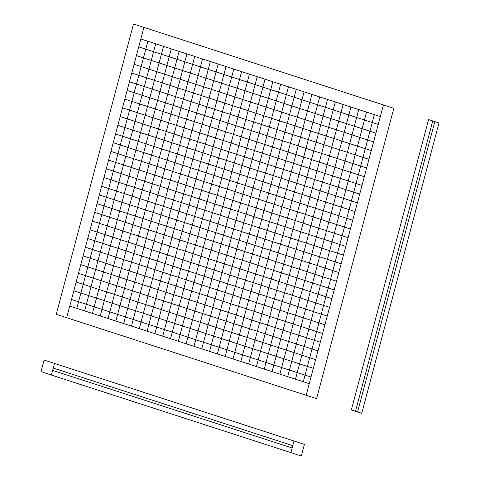 <?xml version="1.0" encoding="UTF-8"?>
<svg xmlns="http://www.w3.org/2000/svg" width="480" height="480" viewBox="0 0 480 480"><rect width="100%" height="100%" fill="white"/><g stroke="black" fill="none" stroke-linecap="round" stroke-linejoin="round"><path stroke-width="0.72" d="M140.826 38.988L380.328 116.556L309.252 383.664L69.756 306.096L140.826 38.988L380.328 116.556M106.278 168.828L345.78 246.396M108.6 160.116L348.096 237.69M110.916 151.404L350.412 228.978M113.232 142.698L352.728 220.266M115.548 133.986L355.05 211.56M117.87 125.274L357.366 202.848M120.186 116.568L359.682 194.136M122.502 107.856L361.998 185.43M124.818 99.144L364.32 176.718M127.14 90.438L366.636 168.006M129.456 81.726L368.952 159.3M131.772 73.014L371.268 150.588M134.088 64.308L373.59 141.876M136.41 55.596L375.906 133.17M138.726 46.884L378.222 124.458M103.962 177.534L343.458 255.108M101.646 186.246L341.142 263.82M99.33 194.958L338.826 272.526M97.008 203.664L336.504 281.238M94.692 212.376L334.188 289.95M92.376 221.088L331.872 298.656M90.054 229.794L329.556 307.368M87.738 238.506L327.234 316.08M85.422 247.218L324.918 324.786M83.106 255.924L322.602 333.498M80.784 264.636L320.286 342.21M78.468 273.348L317.964 350.916M76.152 282.054L315.648 359.628M73.836 290.766L313.332 368.34M71.514 299.478L311.016 377.046M186.15 343.794L257.22 76.686M178.338 341.262L249.414 74.154M170.532 338.736L241.602 71.628M162.72 336.204L233.79 69.096M154.908 333.672L225.984 66.57M147.102 331.146L218.172 64.038M139.29 328.614L210.366 61.506M131.484 326.088L202.554 58.98M123.672 323.556L194.742 56.448M115.86 321.03L186.936 53.922M108.054 318.498L179.124 51.39M100.242 315.966L171.312 48.858M92.436 313.44L163.506 46.332M84.624 310.908L155.694 43.8M76.812 308.382L147.888 41.274M193.962 346.32L265.032 79.212M201.768 348.852L272.838 81.744M209.58 351.384L280.65 84.276M217.386 353.91L288.462 86.802M225.198 356.442L296.268 89.334M233.01 358.968L304.08 91.86M240.816 361.5L311.892 94.392M248.628 364.032L319.698 96.924M256.434 366.558L327.51 99.45M264.246 369.09L335.316 101.982M272.058 371.616L343.128 104.508M279.864 374.148L350.94 107.04M287.676 376.674L358.746 109.572M295.488 379.206L366.558 112.098M303.294 381.738L374.364 114.63M133.506 24L56.25 314.334L66.666 317.706L143.916 27.372L133.506 24M143.916 27.372L393.828 108.318L316.578 398.652L306.162 395.28L383.418 104.946M66.666 317.706L306.162 395.28M69.756 306.096L309.252 383.664M361.752 413.286L351.342 409.914L428.592 119.58L439.008 122.952L361.752 413.286M434.844 121.602L357.588 411.936M432.756 120.924L355.506 411.264M292.758 445.662L53.262 368.088M292.14 447.984L52.644 370.41M304.404 444.384L44.082 360.072L40.992 371.682L301.314 456L304.404 444.384M54.498 363.444L51.408 375.054M293.994 441.012L290.904 452.628"/></g></svg>
